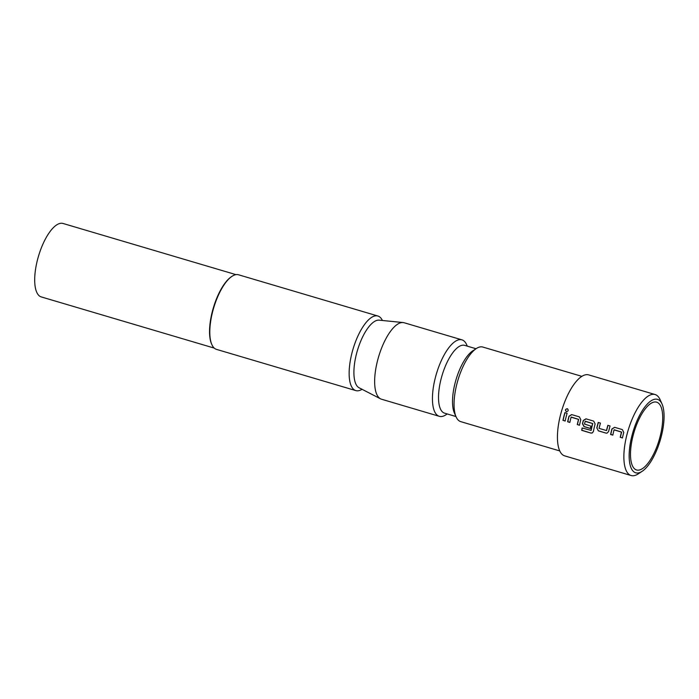 <?xml version="1.0" encoding="UTF-8"?>
<svg xmlns="http://www.w3.org/2000/svg" width="699" height="699" viewBox="0 0 699 699"><rect width="100%" height="100%" fill="white"/><g stroke="black" fill="none" stroke-linecap="round" stroke-linejoin="round"><path stroke-width="1.05" d="M567.649 408.88L567.439 408.793C565.36 409.238 565.054 410.199 566.522 411.694M566.382 411.641C568.444 411.187 568.75 410.208 567.308 408.723C565.229 409.168 564.923 410.147 566.382 411.641L566.321 411.624M614.762 427.342L612.088 428.933A41.835 15.561 106.5 0 0 611.669 430.575A41.835 15.561 106.5 0 0 610.769 434.446L612.831 435.058M614.246 429.771L621.629 432.096A41.835 15.561 106.5 0 0 621.289 433.424A41.835 15.561 106.5 0 0 620.389 437.294L622.433 437.985A42.228 15.701 106.5 0 1 623.333 434.07A42.228 15.701 106.5 0 1 623.761 432.419L622.328 429.588L614.622 427.307L611.94 428.924A42.228 15.701 106.5 0 0 611.511 430.575A42.228 15.701 106.5 0 0 610.611 434.49L612.813 435.136A42.228 15.701 106.5 0 1 613.713 431.231A42.228 15.701 106.5 0 1 614.063 429.894L621.481 432.087A42.228 15.701 106.5 0 0 621.131 433.424A42.228 15.701 106.5 0 0 620.223 437.329M598.379 422.502A41.835 15.561 106.5 0 0 597.348 426.338A41.835 15.561 106.5 0 0 596.937 428.006L598.344 430.855L606.05 433.135L607.038 433.162L608.611 431.528A42.228 15.701 106.5 0 1 609.021 429.841A42.228 15.701 106.5 0 1 610.061 425.962L607.859 425.307A42.228 15.701 106.5 0 0 606.811 429.186A42.228 15.701 106.5 0 0 606.479 430.558L599.06 428.356A42.228 15.701 106.5 0 1 599.401 426.993A42.228 15.701 106.5 0 1 600.45 423.113L598.239 422.458A42.228 15.701 106.5 0 0 597.191 426.338A42.228 15.701 106.5 0 0 596.789 428.024M607.999 425.35A41.835 15.561 106.5 0 0 606.968 429.186A41.835 15.561 106.5 0 0 606.636 430.54L606.479 430.558M586.12 418.867L583.455 420.466A41.835 15.561 106.5 0 0 583.027 422.1A41.835 15.561 106.5 0 0 582.616 423.777L584.181 426.582L590.358 428.408M585.369 421.235L592.743 423.55A41.835 15.561 106.5 0 0 592.403 424.878A41.835 15.561 106.5 0 0 591.171 430.392L582.11 427.98A42.228 15.701 106.5 0 0 581.682 430.331L590.935 433.074L592.254 432.987L593.39 431.484A42.228 15.701 106.5 0 1 594.7 425.604A42.228 15.701 106.5 0 1 595.129 423.944L593.687 421.113L585.98 418.832L583.307 420.449A42.228 15.701 106.5 0 0 582.879 422.1A42.228 15.701 106.5 0 0 582.468 423.786L584.023 426.617L590.34 428.487A42.228 15.701 106.5 0 1 590.873 426.11L584.504 424.048A42.228 15.701 106.5 0 1 584.836 422.685A42.228 15.701 106.5 0 1 585.185 421.348L592.595 423.542A42.228 15.701 106.5 0 0 592.254 424.878A42.228 15.701 106.5 0 0 591.005 430.444M571.799 414.629L569.135 416.228A41.835 15.561 106.5 0 0 568.706 417.871A41.835 15.561 106.5 0 0 567.806 421.742L569.868 422.345M571.293 417.067L578.667 419.391A41.835 15.561 106.5 0 0 578.326 420.711A41.835 15.561 106.5 0 0 577.426 424.581L579.471 425.272A42.228 15.701 106.5 0 1 580.38 421.366A42.228 15.701 106.5 0 1 580.808 419.706L579.366 416.875L571.66 414.594L568.986 416.211A42.228 15.701 106.5 0 0 568.558 417.871A42.228 15.701 106.5 0 0 567.649 421.777L569.851 422.432A42.228 15.701 106.5 0 1 570.76 418.518A42.228 15.701 106.5 0 1 571.1 417.181L578.519 419.374A42.228 15.701 106.5 0 0 578.178 420.711A42.228 15.701 106.5 0 0 577.269 424.625M565.045 412.637A41.835 15.561 106.5 0 0 564.006 416.473A41.835 15.561 106.5 0 0 563.106 420.352L565.15 421.034A42.228 15.701 106.5 0 1 566.059 417.128A42.228 15.701 106.5 0 1 567.107 413.249L564.906 412.602A42.228 15.701 106.5 0 0 563.857 416.473A42.228 15.701 106.5 0 0 562.948 420.387M655.173 401.96A35.352 13.15 106.5 0 0 632.962 436.124A35.352 13.15 106.5 0 0 638.038 470.174A35.352 13.15 106.5 0 0 660.249 436.01A35.352 13.15 106.5 0 0 655.173 401.96M382.397 320.483A38.891 14.461 106.5 0 0 377.897 316.018L238.551 274.786A38.891 14.461 106.5 0 0 232.068 276.271L231.474 276.655A38.305 14.242 106.5 0 0 212.216 311.99A38.305 14.242 106.5 0 0 211.57 343.96L211.858 344.607A38.891 14.461 106.5 0 0 216.489 349.378L355.835 390.601A38.891 14.461 106.5 0 0 362.038 389.299M232.068 276.271A38.891 14.461 106.5 0 0 212.513 312.147A38.891 14.461 106.5 0 0 211.858 344.607M631.826 436.132A38.305 14.242 106.5 0 0 642.128 471.336A38.305 14.242 106.5 0 0 661.394 436.001A38.305 14.242 106.5 0 0 662.04 404.031A38.305 14.242 106.5 0 0 631.826 436.132M642.128 471.336L638.17 473.922A42.228 15.701 -73.5 0 1 631.136 475.53A42.228 15.701 -73.5 0 1 626.82 435.101A42.228 15.701 -73.5 0 1 655.094 394.533A42.228 15.701 -73.5 0 1 660.118 399.714L662.04 404.031M581.839 376.35L482.799 347.045A38.891 14.461 106.5 0 0 476.325 348.53A38.891 14.461 106.5 0 0 456.762 384.406A38.891 14.461 106.5 0 0 456.106 416.866A38.891 14.461 106.5 0 0 460.737 421.637L559.768 450.934M476.325 348.53L472.76 350.854A35.352 13.15 106.5 0 0 454.979 383.471A35.352 13.15 106.5 0 0 454.385 412.978L456.106 416.866M476.019 348.731L464.669 345.367A35.352 13.15 106.5 0 0 440.99 379.33A35.352 13.15 106.5 0 0 444.608 413.179L455.958 416.534M467.299 346.154L466.67 344.738A39.869 14.828 106.5 0 0 461.925 339.845A39.869 14.828 106.5 0 0 435.224 378.15A39.869 14.828 106.5 0 0 439.304 416.316A39.869 14.828 106.5 0 0 445.945 414.804L447.238 413.957M461.925 339.845L404.127 322.746A39.869 14.828 106.5 0 0 403.096 322.545A39.869 14.828 106.5 0 0 377.434 361.051A39.869 14.828 106.5 0 0 380.536 398.823A39.869 14.828 106.5 0 0 381.505 399.216L439.304 416.316M403.096 322.545L379.129 320.159A35.352 13.15 106.5 0 0 356.368 354.297A35.352 13.15 106.5 0 0 359.12 387.788L380.536 398.823M377.897 316.018A38.891 14.461 106.5 0 0 351.859 353.371A38.891 14.461 106.5 0 0 355.835 390.601M235.982 274.646L63.024 223.47A38.305 14.242 106.5 0 0 37.37 260.264A38.305 14.242 106.5 0 0 41.285 296.926L214.243 348.102M655.094 394.533L588.654 374.882A42.228 15.701 106.5 0 0 560.38 415.451A42.228 15.701 106.5 0 0 564.696 455.87L631.136 475.53M563.106 420.352L565.168 420.955M577.426 424.581L579.488 425.193M582.258 428.024A41.835 15.561 106.5 0 0 581.848 430.261L581.682 430.331M581.848 430.261L590.935 433.074M591.101 432.996L592.306 432.961M596.937 428.006L598.344 430.855M598.501 430.82L606.05 433.135M606.216 433.1L607.09 433.144M620.389 437.294L622.451 437.906"/></g></svg>
